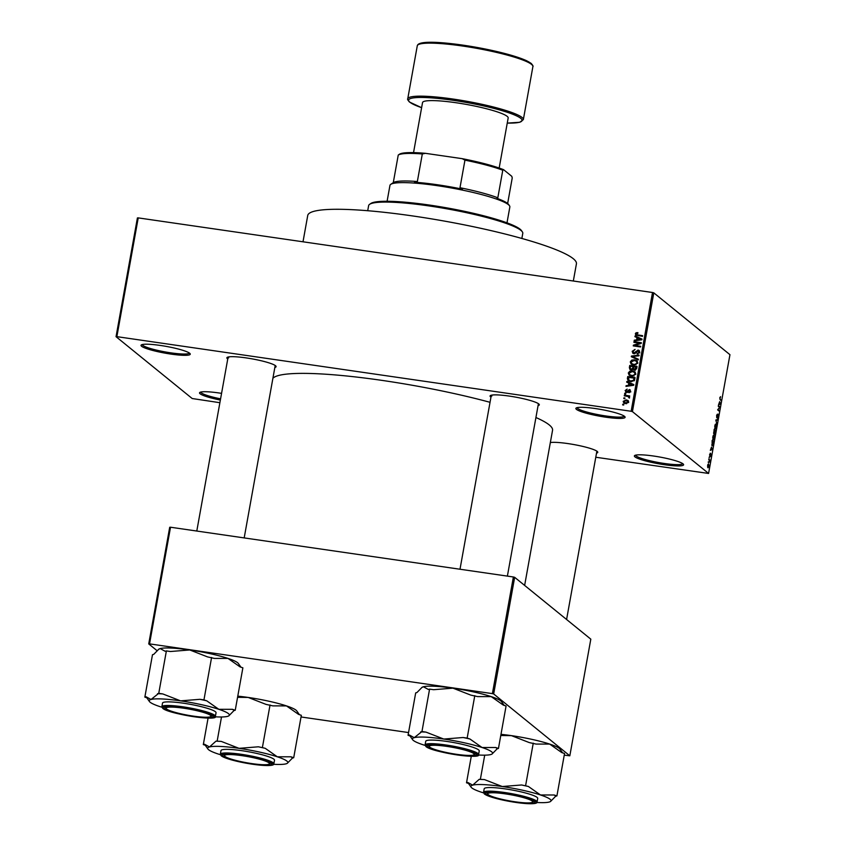 <?xml version="1.0" encoding="UTF-8"?>
<svg xmlns="http://www.w3.org/2000/svg" width="846" height="846" viewBox="0 0 846 846"><rect width="100%" height="100%" fill="white"/><g stroke="black" fill="none" stroke-linecap="round" stroke-linejoin="round"><path stroke-width="1.27" d="M220.362 400.052A25.02 3.426 10.2 0 1 200.111 393.792A25.02 3.426 10.2 0 1 199.846 392.428A25.02 3.426 10.2 0 1 221.567 393.369M200.777 392.058A23.931 3.278 -169.8 0 0 201.337 392.882A23.931 3.278 -169.8 0 0 220.584 398.836M634.955 456.882A25.02 3.426 10.2 0 1 634.69 455.518A25.02 3.426 10.2 0 1 658.315 456.777A25.02 3.426 10.2 0 1 683.039 463.862A25.02 3.426 10.2 0 1 683.462 464.295A25.02 3.426 10.2 0 1 663.074 464.517A25.02 3.426 10.2 0 1 634.955 456.882M635.632 455.148A23.931 3.278 -169.8 0 0 636.192 455.973A23.931 3.278 -169.8 0 0 661.191 462.984A23.931 3.278 -169.8 0 0 682.711 463.629M576.443 409.369A25.02 3.426 10.2 0 1 576.179 408.005A25.02 3.426 10.2 0 1 599.803 409.263A25.02 3.426 10.2 0 1 624.528 416.348A25.02 3.426 10.2 0 1 624.951 416.782A25.02 3.426 10.2 0 1 604.562 417.015A25.02 3.426 10.2 0 1 576.443 409.369M577.12 407.635A23.931 3.278 -169.8 0 0 577.681 408.459A23.931 3.278 -169.8 0 0 602.68 415.471A23.931 3.278 -169.8 0 0 624.2 416.116M141.599 346.278A25.02 3.426 10.2 0 1 141.335 344.914A25.02 3.426 10.2 0 1 164.959 346.173A25.02 3.426 10.2 0 1 189.684 353.258A25.02 3.426 10.2 0 1 190.107 353.691A25.02 3.426 10.2 0 1 169.718 353.914A25.02 3.426 10.2 0 1 141.599 346.278M142.276 344.544A23.931 3.278 -169.8 0 0 142.837 345.369A23.931 3.278 -169.8 0 0 167.836 352.38A23.931 3.278 -169.8 0 0 189.356 353.015M490.966 397.176A25.02 3.426 10.2 0 1 490.648 396.943A25.02 3.426 10.2 0 1 490.384 395.579A25.02 3.426 10.2 0 1 514.008 396.837A25.02 3.426 10.2 0 1 538.733 403.912A25.02 3.426 10.2 0 1 539.156 404.346A25.02 3.426 10.2 0 1 538.056 405.646M460.002 569.231L491.315 395.209A23.931 3.278 -169.8 0 0 491.886 396.034M550.334 442.564A25.02 3.426 10.2 0 1 575.217 444.806A25.02 3.426 10.2 0 1 597.191 451.394A25.02 3.426 10.2 0 1 597.614 451.827A25.02 3.426 10.2 0 1 596.525 453.128M227.754 358.979A25.02 3.426 10.2 0 1 227.437 358.746A25.02 3.426 10.2 0 1 227.183 357.382A25.02 3.426 10.2 0 1 250.797 358.641A25.02 3.426 10.2 0 1 275.521 365.726A25.02 3.426 10.2 0 1 275.944 366.159A25.02 3.426 10.2 0 1 274.855 367.46M196.79 531.045L228.103 357.023A23.931 3.278 -169.8 0 0 228.674 357.837M535.92 417.522A142.477 19.5 10.2 0 1 549.255 424.935A142.477 19.5 10.2 0 1 552.544 430.307L524.636 585.421M116.05 336.687L137.412 217.93L138.226 217.887L116.864 336.655L116.05 336.687L192.201 398.529L219.886 402.707M595.785 457.242L708.588 473.453L632.427 411.611L631.148 411.272L652.52 292.505L653.799 292.853L632.427 411.611M623.185 401.364L626.273 399.883L628.06 400.539L628.694 402.157L625.659 403.648L623.809 402.971L623.185 401.364L624.01 402.04M624.274 395.833L624.39 395.156L629.72 395.928L628.747 396.478L629.551 397.419L629.149 398.022L628.102 396.52L624.274 395.833M629.498 397.091L628.747 396.478L629.551 397.419M629.329 397.842L628.102 396.52M629.657 390.344L630.651 391.296L628.842 392.639L629.879 391.212L629.392 390.249L626.558 392.407L625.131 390.524L627.14 389.128L625.881 390.683L626.548 391.709L629.403 389.551L630.196 389.879M625.881 390.683L627.362 392.375M630.524 391.73L629.392 390.249M626.558 392.407L625.628 392.026M627.383 378.532L627.743 376.555L635.06 377.612L634.394 380.552L630.63 381.62L628.07 380.647L627.383 378.532L628.208 379.198M629.361 367.555L629.741 365.461L637.059 366.53L636.678 368.623L634.5 370.21L633.104 369.258L631.137 369.924L629.879 369.406L629.361 367.555L630.164 368.211M634.5 370.21L633.104 369.258L634.077 370.114M631.306 356.726L631.433 356.071L639.111 355.13L638.984 355.828L632.237 356.483L638.37 359.201L638.244 359.91L631.306 356.726M633.897 342.334L634.024 341.657L641.342 342.715L641.205 343.434L634.828 345.432L640.697 346.289L640.581 346.955L633.263 345.898L633.39 345.168L639.756 343.18L633.897 342.334M636.055 332.764L637.895 332.626L637.863 333.313L636.192 333.906L636.615 334.709L642.6 335.682L642.484 336.359L635.79 335.048L635.346 333.747L636.055 332.764L636.742 333.335M636.192 333.906L637.546 335.471L642.495 336.285M116.864 336.655L631.148 411.272M138.226 217.887L652.52 292.505M634.923 336.676L635.05 335.968L641.998 339.087L641.86 339.796L634.162 340.885L634.288 340.177L636.583 339.912L636.996 337.575L634.923 336.676M632.184 351.302L635.06 349.419L633.03 351.481L634.045 353.036L638.064 350.054L639.132 350.498L639.713 352.264L637.165 353.977L638.857 352.169L637.916 350.73L635.854 352.941L633.929 353.713L632.819 353.237L632.184 351.302L633.009 351.957M634.659 353.713L633.421 352.782L634.828 353.67M639.439 351.725L637.916 350.73M631.782 360.11L634.405 359.814L636.879 360.745L637.789 362.976L633.559 365.028L631.053 363.981L630.281 361.887L631.782 360.11L632.396 360.618M629.784 371.204L632.417 370.897L634.881 371.828L635.801 374.069L631.571 376.121L629.064 375.064L628.292 372.97L629.784 371.204L630.407 371.701M626.727 382.18L626.854 381.472L633.802 384.581L633.675 385.29L625.977 386.389L626.103 385.681L628.388 385.416L628.811 383.079L626.727 382.18M624.623 393.908L624.739 393.231L625.786 393.379L625.67 394.056L624.623 393.908M623.788 398.529L623.914 397.853L624.951 398.011L624.834 398.688L623.788 398.529M622.645 404.896L622.762 404.219L623.809 404.367L623.692 405.044L622.645 404.896M708.388 462.688L708.282 461.831L708.388 462.688M709.255 460.298L708.768 459.124L709.953 460.087L709.519 462.17L709.255 460.298M709.223 458.067L709.117 457.2L709.223 458.067M709.667 456.438L710.249 453.149L709.752 455.73L710.746 453.668L710.809 455.455L710.185 456.745L710.64 454.355L709.741 456.47M710.132 453.847L709.551 454.651M710.302 456.057L710.629 455.349M711.486 447.122L712.353 449.522L710.344 450.358L711.486 447.122M712.734 436.938L714.013 434.992L714.405 438.302L713.093 440.216L712.734 436.938M714.733 425.855L716.012 423.909L716.393 427.209L715.092 429.134L714.733 425.855M719.787 397.715L720.559 396.668L719.967 398.73L721.162 400.581L720.062 399.693L719.787 397.715M720.464 397.366L719.766 397.874M708.588 473.453L729.95 354.685L653.799 292.853M719.671 401.628L720.549 404.018L718.529 404.853L719.671 401.628M719.576 407.36L718.275 406.302L718.391 405.625L720.02 406.947L718.074 409.453L719.259 411.188L717.63 409.866L719.576 407.36M717.482 414.17L716.848 417.078L718.222 414.223L718.328 416.496L717.471 418.136L718.095 414.889L716.731 417.755L716.636 415.27L717.376 414.159M717.027 417.004L716.731 417.755M716.922 424.142L715.801 420.039L717.789 419.362L717.662 420.06L715.938 420.483L716.922 424.142M713.844 433.966L714.109 429.44L715.737 430.762L714.616 434.379L714.056 433.321M712.12 445.726L712.11 440.523L713.738 441.845L712.374 445.842M707.912 467.711L707.626 465.332L708.578 463.946L708.853 466.326L708.081 467.796M156.975 650.606L148.727 643.912L169.708 527.27L170.522 527.227L149.531 643.88L492.393 693.625L513.385 576.983L514.664 577.321L493.673 693.963L492.393 693.625M170.522 527.227L513.385 576.983M564.25 755.15L569.823 755.806L493.673 693.963M569.823 755.806L590.815 639.164L514.664 577.321M301.039 716.964L408.544 732.562M149.531 643.88L148.727 643.912M272.909 378.278A142.477 19.5 10.2 0 1 490.035 402.305M720.126 399.746L721.278 399.915M719.512 403.87L720.549 404.018M720.179 403.024L719.819 402.009L719.481 403.88L720.432 403.584L720.179 403.024M718.857 406.778L720.02 406.947M719.343 407.592L719.893 407.666M718.212 410.342L719.375 410.511M716.319 419.859L717.662 420.06M714.701 428.383L715.642 428.478L716.202 427.061L715.885 424.586L715.156 424.417M714.711 425.972L715.642 428.478M715.885 424.586L714.923 426.003M714.574 430.593L715.737 430.762M714.405 433.638L715.42 431.28L714.933 430.889L714.405 433.66M714.743 430.73L714.172 430.265L713.59 433.258L714.743 430.73M712.702 439.476L713.643 439.56L714.214 438.143L713.887 435.669L713.157 435.5M712.713 437.054L713.643 439.56M713.887 435.669L712.924 437.086M712.575 441.675L713.738 441.845M713.432 442.363L712.184 441.348L712.247 445.049L713.432 442.363M711.698 444.975L713.009 444.499M711.327 449.374L712.353 449.522M711.994 448.517L711.634 447.502L711.296 449.385L712.247 449.078L711.994 448.517M708.789 459.917L709.953 460.087M707.552 466.96L708.684 466.167L707.848 464.486M707.605 465.459L708.165 467.108L707.563 467.013M708.451 464.623L707.795 465.48M637.123 334.656L637.546 335.471L637.123 334.656M636.372 335.365L635.346 333.747M635.906 337.099L635.05 335.968M635.97 336.719L641.934 339.394M635.008 340.769L634.288 340.177M637.239 340.452L636.583 339.912M637.768 338.199L636.996 337.575M639.83 338.865L637.81 337.924L637.472 339.806L641.162 339.373L639.83 338.865M641.702 339.817L641.162 339.373M638.117 340.325L637.472 339.806M634.934 342.482L634.024 341.657M634.955 342.408L641.226 343.317M640.591 346.892L634.828 345.432M634.299 346.046L633.39 345.168M634.32 345.929L635.124 345.676M640.39 343.698L639.756 343.18M638.254 350.815L638.984 350.815L638.064 350.054M638.984 350.815L639.523 350.942M638.021 353.966L637.197 353.29M639.576 352.75L638.857 352.169M639.788 352.919L638.846 351.481M633.347 353.554L633.083 352.317M632.29 357.181L631.433 356.071M638.318 359.518L632.237 356.483M634.405 360.502L635.335 360.565L634.405 359.814M635.335 360.565L637.292 361.157M631.983 364.732L631.211 362.638M631.137 362.574L630.281 361.887M637.651 363.442L636.287 361.21L634.278 360.491L631.137 362.003L631.814 363.653L634.574 365.102M637.81 362.807L636.287 361.21M636.076 364.848L635.409 364.319L636.932 362.86M634.627 365.102L633.707 364.362L635.409 364.319M631.814 363.653L633.707 364.362M630.651 366.297L629.741 365.461M630.661 366.223L636.943 367.132M630.429 369.734L630.249 368.613M633.453 369.543L633.675 368.983M631.105 369.163L632.184 369.998M634.532 369.501L635.431 370.273M636.076 367.079L633.897 366.762L633.612 368.75L634.5 369.522L636.076 367.079L636.848 367.703M635.314 370.178L633.612 368.75M633.041 366.635L630.471 366.265L630.185 368.412L631.253 369.247L632.797 367.968L633.041 366.635L633.802 367.259M633.601 368.623L632.797 367.968M632.078 369.914L630.185 368.412M632.406 371.595L633.347 371.658L632.417 370.897M633.347 371.658L635.304 372.251M629.984 375.825L629.223 373.731M629.138 373.668L628.292 372.97M635.663 374.535L634.288 372.303L632.279 371.574L629.149 373.097L629.815 374.736L632.575 376.195M635.822 373.89L634.288 372.303M634.077 375.941L633.421 375.402L634.944 373.943M632.628 376.195L631.708 375.444L633.421 375.402M629.815 374.736L631.708 375.444M628.663 377.379L627.743 376.555M628.673 377.305L634.955 378.215M628.61 380.996L628.271 379.611M629.953 381.176L628.705 380.214L631.708 381.705L630.756 380.943L633.548 380.298L634.088 378.162L628.472 377.348L629.022 380.414L630.756 380.943M634.849 378.786L634.088 378.162M634.616 379.97L633.865 379.357M634.193 380.827L633.548 380.298M627.721 382.604L626.854 381.472M627.785 382.223L633.749 384.898M626.823 386.262L626.103 385.681M629.054 385.945L628.388 385.416M629.583 383.703L628.811 383.079M631.645 384.37L629.625 383.428L629.287 385.311L632.967 384.877L631.645 384.37M633.517 385.321L632.967 384.877M629.932 385.829L629.287 385.311M625.881 391.138L625.131 390.524M626.812 391.434L627.478 392.459M627.764 392.174L627.055 391.603M629.625 392.555L628.874 391.952M630.809 391.962L630.323 391M626.177 392.322L626.04 391.444M625.659 394.056L624.739 393.231M625.31 395.981L624.39 395.156M625.321 395.907L629.604 396.531M629.53 398.001L629.022 397.271M624.824 398.678L623.914 397.853M626.273 400.581L627.203 400.634L626.273 399.883M627.203 400.634L628.451 400.972M624.348 403.299L624.105 402.178M628.578 402.548L626.156 400.56L623.936 401.49L626.548 403.701M628.705 402.093L627.51 401.046M626.632 403.701L625.723 402.971L627.933 402.03M624.369 402.474L625.723 402.971M623.682 405.044L622.762 404.219M390.736 184.365L391.984 183.508A59.823 8.185 10.2 0 1 392.512 183.212L393.284 182.63A58.734 8.037 10.2 0 1 417.353 181.53L414.529 182.207A59.823 8.185 10.2 0 1 437.319 184.745A59.823 8.185 10.2 0 1 462.434 189.166L459.991 187.717A58.734 8.037 10.2 0 1 497.818 197.795L497.036 198.376A59.823 8.185 10.2 0 1 508.605 204.489L509.472 205.726A60.912 8.333 -169.8 0 0 436.896 185.612A60.912 8.333 -169.8 0 0 390.736 184.365A60.912 8.333 -169.8 0 0 389.953 185.39L387.098 201.263M506.987 222.836L509.852 206.963A60.912 8.333 -169.8 0 0 509.472 205.726M459.991 187.717L464.951 160.148L462.202 158.667A57.644 7.889 10.2 0 1 503.613 169.697L511.777 176.317L512.242 177.914L507.642 203.505M398.339 154.987L399.439 154.236A57.644 7.889 10.2 0 1 425.453 153.327L462.202 158.667M425.453 153.327L422.313 153.961A58.734 8.037 -169.8 0 0 398.244 155.051L399.09 154.522M417.353 181.53L422.313 153.961M503.613 169.697L502.778 170.226A58.734 8.037 -169.8 0 0 464.951 160.148M497.818 197.795L502.778 170.226M393.284 182.63L398.244 155.051M369.628 204.309L370.876 203.463A77.219 10.564 10.2 0 1 443.79 207.344A77.219 10.564 10.2 0 1 520.11 229.213A77.219 10.564 10.2 0 1 521.432 230.546L522.299 231.783A78.308 10.712 -169.8 0 0 520.967 230.419A78.308 10.712 -169.8 0 0 443.568 208.243A78.308 10.712 -169.8 0 0 369.628 204.309A78.308 10.712 -169.8 0 0 368.634 205.631L367.714 210.728M521.866 238.466L522.775 233.369A78.308 10.712 -169.8 0 0 522.299 231.783M303.005 241.797L307.733 215.476A136.502 18.675 10.2 0 1 429.07 218.469A136.502 18.675 10.2 0 1 573.26 258.686A136.502 18.675 10.2 0 1 576.422 263.825L573.324 281.02M488.237 794.648A22.842 3.13 -169.8 0 0 510.815 801.109A22.842 3.13 -169.8 0 0 532.377 802.262A22.842 3.13 -169.8 0 0 532.145 801.014A22.842 3.13 -169.8 0 0 506.468 794.045A22.842 3.13 -169.8 0 0 487.846 794.246A22.842 3.13 -169.8 0 0 488.237 794.648M533.911 801.077A23.931 3.278 10.2 0 1 533.625 801.416L532.377 802.262M487.846 794.246L486.979 793.019A23.931 3.278 10.2 0 1 486.82 792.607A23.931 3.278 -169.8 0 0 487.381 793.432M500.779 735.502L511.418 735.629L529.226 742.566L536.047 744.068L549.667 744.078A40.724 5.573 10.2 0 1 559.259 748.372A40.724 5.573 10.2 0 1 559.946 749.08L562.632 752.855M483.563 792.892A40.724 5.573 -169.8 0 1 481.406 792.205A40.724 5.573 10.2 0 1 471.814 787.912A40.724 5.573 10.2 0 1 471.116 787.203A40.724 5.573 10.2 0 1 472.703 785.141L467.753 782.455L466.516 782.793L468.43 783.417M486.143 794.341A25.02 3.426 10.2 0 1 485.89 792.977A25.02 3.426 10.2 0 1 509.504 794.235A25.02 3.426 10.2 0 1 534.228 801.321A25.02 3.426 10.2 0 1 534.661 801.754A25.02 3.426 10.2 0 1 514.262 801.976A25.02 3.426 10.2 0 1 486.143 794.341M537.062 802.008L537.718 798.402A27.188 3.722 -169.8 0 0 537.083 797.376A27.188 3.722 -169.8 0 0 508.361 789.371A27.188 3.722 -169.8 0 0 484.187 788.779L483.542 792.374A27.188 3.722 10.2 0 1 507.716 792.977A27.188 3.722 10.2 0 1 536.438 800.982A27.188 3.722 10.2 0 1 537.062 802.008C537.062 802.6 537.813 804.969 518.387 802.791C501.509 800.327 490.183 797.397 484.388 794.003L483.542 792.374M471.285 756.271L466.516 782.793M471.116 787.203L467.753 782.455M479.185 779.346L472.703 785.141A40.724 5.573 10.2 0 1 502.26 786.526L484.451 779.589L479.185 779.346A45.081 6.165 -169.8 0 1 484.451 779.589M484.716 755.171L480.422 779.007M521.591 784.982L502.26 786.526A40.724 5.573 10.2 0 1 540.509 794.976L528.412 786.484L521.591 784.982A45.081 6.165 -169.8 0 1 528.412 786.484M533.255 743.148L525.62 785.564M500.991 734.339A40.724 5.573 10.2 0 1 511.418 735.629A40.724 5.573 10.2 0 1 549.667 744.078L561.755 752.57L564.546 753.49L556.911 795.906L554.119 794.986L540.509 794.976A40.724 5.573 10.2 0 1 550.513 801.49A40.724 5.573 10.2 0 1 549.202 802.04A40.724 5.573 10.2 0 1 536.872 802.484M550.513 801.49L555.674 796.245L556.911 795.906M555.674 796.245A45.081 6.165 -169.8 0 0 554.119 794.986M225.036 756.451A22.842 3.13 -169.8 0 0 247.603 762.923A22.842 3.13 -169.8 0 0 269.165 764.075A22.842 3.13 -169.8 0 0 268.933 762.828A22.842 3.13 -169.8 0 0 243.257 755.848A22.842 3.13 -169.8 0 0 224.645 756.06A22.842 3.13 -169.8 0 0 225.036 756.451M270.699 762.891A23.931 3.278 10.2 0 1 270.413 763.219L269.165 764.075M224.645 756.06L223.767 754.833A23.931 3.278 10.2 0 1 223.619 754.421A23.931 3.278 -169.8 0 0 224.179 755.245M237.567 697.305L248.206 697.442L266.014 704.38L272.835 705.881L286.456 705.892A40.724 5.573 10.2 0 1 296.047 710.185A40.724 5.573 10.2 0 1 296.745 710.883L299.421 714.669M220.362 754.695A40.724 5.573 -169.8 0 1 218.194 754.008A40.724 5.573 10.2 0 1 208.602 749.715A40.724 5.573 10.2 0 1 207.905 749.017A40.724 5.573 10.2 0 1 209.501 746.955L204.552 744.258L203.315 744.596L205.229 745.231M222.942 756.155A25.02 3.426 10.2 0 1 222.678 754.791A25.02 3.426 10.2 0 1 246.302 756.049A25.02 3.426 10.2 0 1 271.027 763.124A25.02 3.426 10.2 0 1 271.45 763.568A25.02 3.426 10.2 0 1 251.061 763.79A25.02 3.426 10.2 0 1 222.942 756.155M273.861 763.822L274.506 760.216A27.188 3.722 -169.8 0 0 273.882 759.19A27.188 3.722 -169.8 0 0 245.15 751.185A27.188 3.722 -169.8 0 0 220.986 750.582L220.341 754.188A27.188 3.722 10.2 0 1 244.505 754.791A27.188 3.722 10.2 0 1 273.226 762.796A27.188 3.722 10.2 0 1 273.861 763.822C273.85 764.403 274.612 766.783 255.175 764.594C238.308 762.14 226.971 759.211 221.176 755.806L220.341 754.188M208.084 718.074L203.315 744.596M207.905 749.017L204.552 744.258M215.973 741.159L209.501 746.955A40.724 5.573 10.2 0 1 239.048 748.34L221.25 741.403L215.973 741.159A45.081 6.165 -169.8 0 1 221.25 741.403M221.504 716.974L217.211 740.821M258.379 746.796L239.048 748.34A40.724 5.573 10.2 0 1 277.298 756.789L265.2 748.298L258.379 746.796A45.081 6.165 -169.8 0 1 265.2 748.298M270.043 704.961L262.419 747.378M237.779 696.152A40.724 5.573 10.2 0 1 248.206 697.442A40.724 5.573 10.2 0 1 286.456 705.892L298.553 714.373L301.335 715.304L293.71 757.72L290.918 756.789L277.298 756.789A40.724 5.573 10.2 0 1 287.312 763.303A40.724 5.573 10.2 0 1 285.99 763.843A40.724 5.573 10.2 0 1 273.66 764.287M287.312 763.303L292.473 758.048L293.71 757.72M292.473 758.048A45.081 6.165 -169.8 0 0 290.918 756.789M473.675 753.543A22.842 3.13 -169.8 0 0 447.999 746.563A22.842 3.13 -169.8 0 0 429.387 746.775A22.842 3.13 -169.8 0 0 429.779 747.166A22.842 3.13 -169.8 0 0 452.346 753.638A22.842 3.13 -169.8 0 0 473.908 754.791A22.842 3.13 -169.8 0 0 473.675 753.543M429.387 746.775L428.51 745.548A23.931 3.278 10.2 0 1 428.362 745.136A23.931 3.278 -169.8 0 0 428.922 745.961M475.441 753.606A23.931 3.278 10.2 0 1 475.156 753.934L473.908 754.791M408.058 735.311L415.682 692.895L416.919 692.557L422.08 687.312A40.724 5.573 10.2 0 1 423.402 686.762L428.351 689.458L429.588 689.12L421.953 731.536L414.244 737.67L409.295 734.973L408.058 735.311L409.972 735.946M421.604 687.639L423.402 686.762A40.724 5.573 10.2 0 1 452.948 688.158L470.757 695.095L477.578 696.596L491.198 696.607L503.296 705.088L506.077 706.019L498.453 748.435L495.661 747.504L482.04 747.504A40.724 5.573 10.2 0 1 491.632 751.798A40.724 5.573 10.2 0 1 492.055 754.019A40.724 5.573 10.2 0 1 490.733 754.558A40.724 5.573 10.2 0 1 478.402 755.002M492.055 754.019L497.215 748.763A45.081 6.165 -169.8 0 0 496.581 748.16A45.081 6.165 -169.8 0 0 495.661 747.504M475.769 753.839A25.02 3.426 10.2 0 1 476.192 754.272A25.02 3.426 10.2 0 1 455.804 754.505A25.02 3.426 10.2 0 1 427.685 746.87A25.02 3.426 10.2 0 1 427.42 745.506A25.02 3.426 10.2 0 1 451.045 746.764A25.02 3.426 10.2 0 1 475.769 753.839M478.625 749.905A27.188 3.722 -169.8 0 0 449.892 741.9A27.188 3.722 -169.8 0 0 425.728 741.297L425.083 744.903A27.188 3.722 10.2 0 1 449.247 745.495A27.188 3.722 10.2 0 1 477.969 753.511A27.188 3.722 10.2 0 1 478.603 754.537L479.248 750.931A27.188 3.722 -169.8 0 0 478.625 749.905M474.786 695.676L467.161 738.093L463.122 737.511L443.79 739.055L425.993 732.118L421.953 731.536M425.104 745.411A40.724 5.573 10.2 0 1 422.937 744.723A40.724 5.573 10.2 0 1 412.647 739.732A40.724 5.573 10.2 0 1 414.244 737.67A40.724 5.573 10.2 0 1 443.79 739.055A40.724 5.573 -169.8 0 1 482.04 747.504L469.942 739.013L467.161 738.093M497.215 748.763L498.453 748.435M412.647 739.732L409.295 734.973M429.588 689.12L433.617 689.702L452.948 688.158A40.724 5.573 10.2 0 1 491.198 696.607A40.724 5.573 10.2 0 1 501.488 701.598L504.163 705.384M469.942 739.013A45.081 6.165 -169.8 0 0 463.122 737.511M425.993 732.118A45.081 6.165 -169.8 0 0 420.716 731.875M210.474 715.346A22.842 3.13 -169.8 0 0 184.798 708.377A22.842 3.13 -169.8 0 0 166.176 708.588A22.842 3.13 -169.8 0 0 166.567 708.98A22.842 3.13 -169.8 0 0 189.144 715.452A22.842 3.13 -169.8 0 0 210.707 716.594A22.842 3.13 -169.8 0 0 210.474 715.346M166.176 708.588L165.308 707.351A23.931 3.278 10.2 0 1 165.15 706.939A23.931 3.278 -169.8 0 0 165.71 707.764M212.24 715.42A23.931 3.278 10.2 0 1 211.955 715.748L210.707 716.594M144.846 697.125L152.481 654.709L153.718 654.37L158.879 649.125A40.724 5.573 10.2 0 1 160.19 648.575L165.139 651.261L166.387 650.923L158.752 693.339L151.032 699.473L146.083 696.787L144.846 697.125L146.76 697.76M158.403 649.442L160.19 648.575A40.724 5.573 10.2 0 1 189.747 649.961L207.556 656.898L214.376 658.41L227.986 658.41L240.084 666.902L242.876 667.822L235.241 710.238L232.449 709.318L218.828 709.308A40.724 5.573 10.2 0 1 228.42 713.601A40.724 5.573 10.2 0 1 228.843 715.822A40.724 5.573 10.2 0 1 227.532 716.372A40.724 5.573 10.2 0 1 215.191 716.816M228.843 715.822L234.004 710.577A45.081 6.165 -169.8 0 0 233.369 709.963A45.081 6.165 -169.8 0 0 232.449 709.318M212.558 715.653A25.02 3.426 10.2 0 1 212.991 716.086A25.02 3.426 10.2 0 1 192.592 716.319A25.02 3.426 10.2 0 1 164.473 708.673A25.02 3.426 10.2 0 1 164.219 707.309A25.02 3.426 10.2 0 1 187.833 708.567A25.02 3.426 10.2 0 1 212.558 715.653M215.413 711.719A27.188 3.722 -169.8 0 0 186.691 703.703A27.188 3.722 -169.8 0 0 162.517 703.111L161.872 706.717A27.188 3.722 10.2 0 1 186.046 707.309A27.188 3.722 10.2 0 1 214.768 715.325A27.188 3.722 10.2 0 1 215.392 716.34L216.047 712.734A27.188 3.722 -169.8 0 0 215.413 711.719M211.585 657.49L203.949 699.896L199.92 699.314L180.589 700.858L162.781 693.932L158.752 693.339M161.893 707.224A40.724 5.573 10.2 0 1 159.725 706.537A40.724 5.573 10.2 0 1 149.446 701.535A40.724 5.573 10.2 0 1 151.032 699.473A40.724 5.573 10.2 0 1 180.589 700.858A40.724 5.573 -169.8 0 1 218.828 709.308L206.741 700.826L203.949 699.896M234.004 710.577L235.241 710.238M149.446 701.535L146.083 696.787M166.387 650.923L170.416 651.515L189.747 649.961A40.724 5.573 10.2 0 1 227.986 658.41A40.724 5.573 10.2 0 1 238.276 663.412L240.962 667.187M206.741 700.826A45.081 6.165 -169.8 0 0 199.92 699.314M162.781 693.932A45.081 6.165 -169.8 0 0 157.515 693.678M499.172 168.037L508.171 117.985A43.506 5.954 -169.8 0 0 507.166 116.346A43.506 5.954 -169.8 0 0 461.207 103.529A43.506 5.954 -169.8 0 0 422.535 102.578L413.535 152.629M638.508 335.703L637.577 334.953M640.189 340.029L639.587 339.542M636.34 352.052L635.727 351.555M634.257 357.699L633.337 356.938M636.626 368.867L635.864 368.253M632.004 385.533L631.402 385.036M628.208 391.582L627.468 390.989M484.684 794.13A26.543 3.627 -169.8 0 0 515.859 802.431A26.543 3.627 -169.8 0 0 535.698 801.532A26.543 3.627 -169.8 0 0 504.523 793.231A26.543 3.627 -169.8 0 0 484.684 794.13M221.472 755.943A26.543 3.627 -169.8 0 0 252.647 764.245A26.543 3.627 -169.8 0 0 272.486 763.346A26.543 3.627 -169.8 0 0 241.322 755.044A26.543 3.627 -169.8 0 0 221.472 755.943M477.229 754.05A26.543 3.627 -169.8 0 0 446.064 745.76A26.543 3.627 -169.8 0 0 426.215 746.658A26.543 3.627 -169.8 0 0 457.39 754.96A26.543 3.627 -169.8 0 0 477.229 754.05M214.027 715.864A26.543 3.627 -169.8 0 0 182.852 707.563A26.543 3.627 -169.8 0 0 163.014 708.462A26.543 3.627 -169.8 0 0 194.189 716.763A26.543 3.627 -169.8 0 0 214.027 715.864M532.895 66.601A58.734 8.037 -169.8 0 0 531.531 64.391A58.734 8.037 -169.8 0 0 469.488 47.09A58.734 8.037 -169.8 0 0 417.279 45.8C417.787 45.504 415.608 39.889 449.247 43.421L497.575 51.701C510.614 54.81 520.332 57.835 526.73 60.785L531.172 63.397C532.821 65.29 533.392 66.358 532.895 66.601L523.346 119.624A58.734 8.037 10.2 0 0 521.993 117.414A58.734 8.037 10.2 0 0 459.949 100.114A58.734 8.037 10.2 0 0 407.74 98.823L417.279 45.8M507.262 123.082A57.644 7.889 -169.8 0 0 520.755 118.324A57.644 7.889 -169.8 0 0 453.054 100.293A57.644 7.889 -169.8 0 0 409.95 102.25A57.644 7.889 -169.8 0 0 421.625 107.675M418.791 44.404A57.644 7.889 10.2 0 1 471.793 46.53A57.644 7.889 10.2 0 1 530.675 63.186M715.388 428.541L714.711 428.446M713.4 439.634L712.723 439.529M712.459 445.155L711.719 445.049M636.456 334.614L637.387 335.365M633.908 369.29L634.838 370.04M630.513 368.951L631.444 369.713M626.135 391.539L627.066 392.301M629.688 390.366L630.608 391.127M628.356 396.668L629.287 397.419M596.874 451.161L566.587 619.494M507.389 576.105L538.416 403.679M425.083 744.903L425.919 746.521C431.703 752.147 482.03 759.803 478.603 754.537M275.204 365.493L244.187 537.919M161.872 706.717L162.718 708.335C168.491 713.95 218.828 721.617 215.392 716.34M407.74 98.823C407.233 99.056 407.814 100.124 409.464 102.028L421.615 107.696M507.251 123.104L519.782 122.279L523.346 119.624"/></g></svg>
